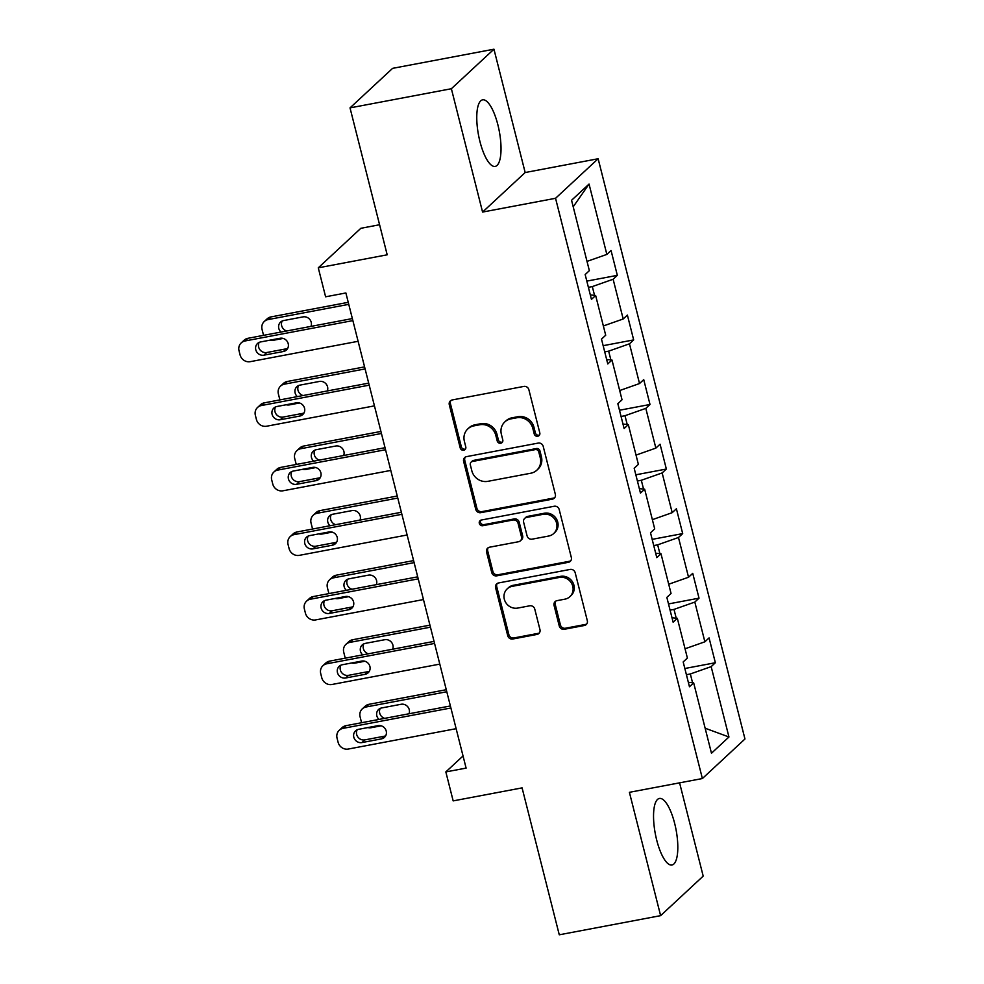 <?xml version="1.0" encoding="UTF-8"?>
<svg xmlns="http://www.w3.org/2000/svg" width="984" height="984" viewBox="0 0 984 984"><rect width="100%" height="100%" fill="white"/><g stroke="black" fill="none" stroke-linecap="round" stroke-linejoin="round"><path stroke-width="1.48" d="M537.731 436.256A2.989 2.78 -132.9 0 0 539.798 432.886L528.875 389.726A4.268 3.973 -132.9 0 0 523.869 386.417L452.246 399.947A4.268 3.973 -132.9 0 0 449.294 404.768L460.217 447.929A2.989 2.78 -132.9 0 0 465.026 449.59A2.989 2.78 -132.9 0 0 465.776 446.871L464.374 441.287A13.641 12.718 -132.9 0 1 467.818 428.889A13.641 12.718 -132.9 0 1 473.808 425.887L479.786 424.756A13.641 12.718 -132.9 0 1 495.801 435.346L497.215 440.93A2.989 2.78 -132.9 0 0 502.037 442.591A2.989 2.78 -132.9 0 0 502.787 439.885L501.373 434.301A13.641 12.718 -132.9 0 1 504.829 421.902A13.641 12.718 -132.9 0 1 510.819 418.889L516.797 417.769A13.641 12.718 -132.9 0 1 532.811 428.36L534.226 433.944A2.989 2.78 -132.9 0 0 537.731 436.256M504.829 421.902L505.985 420.832A13.641 12.718 -132.9 0 1 511.975 417.819L517.941 416.699A13.641 12.718 -132.9 0 1 533.968 427.29L535.382 432.874A2.989 2.78 -132.9 0 0 539.539 434.977M451.004 400.414A4.268 3.973 -132.9 0 0 450.438 403.698L461.361 446.859A2.989 2.78 -132.9 0 0 465.518 448.962M467.818 428.889L468.974 427.819A13.641 12.718 -132.9 0 1 474.964 424.817L480.93 423.686A13.641 12.718 -132.9 0 1 496.957 434.276L498.371 439.873A2.989 2.78 -132.9 0 0 502.529 441.976M674.655 823.399A33.874 10.566 79.3 0 0 659.391 798.454A33.874 10.566 79.3 0 0 656.697 840.065A33.874 10.566 79.3 0 0 671.961 865.022A33.874 10.566 79.3 0 0 674.655 823.399M497.867 124.784A33.874 10.566 79.3 0 0 482.615 99.839A33.874 10.566 79.3 0 0 479.921 141.45A33.874 10.566 79.3 0 0 495.186 166.407A33.874 10.566 79.3 0 0 497.867 124.784M559.256 625.984A4.268 3.973 -132.9 0 0 564.275 629.293L584.361 625.492A4.268 3.973 -132.9 0 0 587.313 620.683L575.185 572.737A4.268 3.973 -132.9 0 0 570.179 569.428L498.556 582.958A4.268 3.973 -132.9 0 0 495.604 587.78L507.732 635.713A4.268 3.973 -132.9 0 0 512.738 639.022L537.006 634.434A4.268 3.973 -132.9 0 0 539.958 629.625L534.767 609.108A4.268 3.973 -132.9 0 0 529.761 605.8L517.732 608.075A11.402 10.627 -132.9 0 1 505.419 601.999A11.402 10.627 -132.9 0 1 507.215 588.85A11.402 10.627 -132.9 0 1 512.221 586.341L559.379 577.436A11.402 10.627 -132.9 0 1 571.679 583.512A11.402 10.627 -132.9 0 1 569.896 596.648A11.402 10.627 -132.9 0 1 564.877 599.17L557.018 600.646A4.268 3.973 -132.9 0 0 554.066 605.467L559.256 625.984L560.413 624.914A4.268 3.973 -132.9 0 0 565.419 628.222L585.517 624.422A4.268 3.973 -132.9 0 0 586.759 623.954M451.373 88.732L482.578 212.064L525.161 172.532L493.956 49.2L451.373 88.732L350.021 107.883L387.192 254.807L318.275 267.82L325.606 296.799L345.876 292.961L466.108 768.098L445.838 771.923L453.169 800.89L522.086 787.876L559.269 934.8L660.621 915.649L703.191 876.117L679.587 782.846M482.578 212.064L555.554 198.288L702.379 778.541L629.403 792.317L660.621 915.649M552.393 499.146A4.268 3.973 -132.9 0 0 555.345 494.337L543.217 446.404A4.268 3.973 -132.9 0 0 538.211 443.083L466.576 456.625A4.268 3.973 -132.9 0 0 463.624 461.434L475.764 509.368A4.268 3.973 -132.9 0 0 480.77 512.676L552.393 499.146L553.549 498.076A4.268 3.973 -132.9 0 0 554.792 497.621M559.207 509.577L571.335 557.51A4.268 3.973 -132.9 0 1 568.383 562.319L496.748 575.849A4.268 3.973 -132.9 0 1 491.742 572.54L486.551 552.024A4.268 3.973 -132.9 0 1 489.503 547.215L518.556 541.729A4.268 3.973 -132.9 0 0 521.508 536.907L518.064 523.303A4.268 3.973 -132.9 0 0 513.058 519.995L482.812 525.702A2.989 2.78 -132.9 0 1 480.057 520.671A2.989 2.78 -132.9 0 1 481.373 520.019L554.201 506.256A4.268 3.973 -132.9 0 1 559.207 509.577M350.021 107.883L392.604 68.351L493.956 49.2M555.554 198.288L598.137 158.744L744.962 738.996L702.379 778.541M684.839 668.493L715.356 662.736L709.07 637.903L704.876 641.802L694.827 602.073L699.021 598.161L692.736 573.34L688.542 577.239L678.48 537.498L682.687 533.599L676.402 508.765L672.195 512.664L662.146 472.935L666.352 469.036L660.067 444.202L655.861 448.101L645.811 408.372L650.006 404.473L643.733 379.639L639.526 383.539L629.477 343.81L633.671 339.911L627.386 315.077L623.192 318.976L613.13 279.247L617.337 275.348L611.052 250.514L606.857 254.413L589.047 184.057L571.556 200.293L589.354 270.649L585.16 274.561L591.446 299.382L595.64 295.483L590.314 294.929M715.356 662.736L711.161 666.635L728.959 736.991L711.469 753.227L693.671 682.871L689.464 686.77L683.179 661.937L687.385 658.038L677.336 618.309L673.13 622.208L666.844 597.374L671.051 593.475L660.99 553.746L656.795 557.645L650.51 532.811L654.704 528.912L644.655 489.183L640.461 493.082L634.176 468.249L638.37 464.35L628.321 424.621L624.114 428.52L617.829 403.686L622.036 399.787L611.986 360.046L607.78 363.957L601.495 339.123L605.701 335.224L595.64 295.483M676.229 618.198L674.003 609.404L670.079 610.141M685.048 648.788L704.876 641.802M674.003 609.404L694.827 602.073M677.336 618.309L671.998 617.755M659.895 553.635L657.669 544.841L653.745 545.579M668.702 584.225L688.542 577.239M657.669 544.841L678.48 537.498M660.99 553.746L655.664 553.192M643.548 489.06L641.322 480.278L637.398 481.016M652.367 519.663L672.195 512.664M641.322 480.278L662.146 472.935M644.655 489.183L639.329 488.63M627.214 424.498L624.988 415.715L621.064 416.453M636.033 455.1L655.861 448.101M624.988 415.715L645.811 408.372M628.321 424.621L622.995 424.055M610.88 359.935L608.653 351.153L604.729 351.891M619.699 390.537L639.526 383.539M608.653 351.153L629.477 343.81M611.986 360.046L606.648 359.492M594.545 295.372L592.319 286.578L588.395 287.328M603.352 325.962L623.192 318.976M592.319 286.578L613.13 279.247M587.018 261.4L606.857 254.413M573.205 206.812L589.047 184.057M379.59 224.746L360.857 228.288L318.275 267.82M525.161 172.532L598.137 158.744M463.034 755.958L445.838 771.923M692.564 682.761L690.337 673.966L686.414 674.704M705.134 728.209L728.959 736.991M690.337 673.966L711.161 666.635M693.671 682.871L688.345 682.318M586.821 281.104L617.337 275.348M603.155 345.679L633.671 339.911M619.489 410.242L650.006 404.473M635.836 474.805L666.352 469.036M652.171 539.367L682.687 533.599M668.505 603.93L699.021 598.161M465.346 457.08A4.268 3.973 -132.9 0 0 464.78 460.364L476.908 508.298A4.268 3.973 -132.9 0 0 481.914 511.618L553.549 498.076M538.777 451.927A2.989 2.78 -132.9 0 0 535.271 449.602L472.394 461.484A2.989 2.78 -132.9 0 0 470.327 464.854L471.816 470.746A13.641 12.718 -132.9 0 0 487.843 481.336L530.819 473.218A13.641 12.718 -132.9 0 0 536.821 470.217A13.641 12.718 -132.9 0 0 540.265 457.806L538.777 451.927L539.933 450.856A2.989 2.78 -132.9 0 0 536.428 448.532L535.271 449.602M471.09 462.136L472.234 461.066A2.989 2.78 -132.9 0 1 473.55 460.414L536.428 448.532M536.821 470.217L537.965 469.147A13.641 12.718 -132.9 0 0 541.421 456.748L540.265 457.806M539.933 450.856L541.421 456.748M488.261 547.682A4.268 3.973 -132.9 0 0 487.707 550.954L492.898 571.47A4.268 3.973 -132.9 0 0 497.904 574.779L569.527 561.249A4.268 3.973 -132.9 0 0 570.769 560.782M520.425 540.782L521.582 539.712A4.268 3.973 -132.9 0 0 522.652 535.837L519.208 522.233A4.268 3.973 -132.9 0 0 514.202 518.925L483.956 524.632L482.812 525.702M480.721 520.228A2.989 2.78 -132.9 0 0 483.956 524.632M548.703 536.034A11.402 10.627 -132.9 0 0 553.709 533.525A11.402 10.627 -132.9 0 0 555.505 520.376A11.402 10.627 -132.9 0 0 543.205 514.3L526.588 517.436A4.268 3.973 -132.9 0 0 523.636 522.246L527.08 535.862A4.268 3.973 -132.9 0 0 532.086 539.171L548.703 536.034M553.709 533.525L554.853 532.455A11.402 10.627 -132.9 0 0 556.649 519.306A11.402 10.627 -132.9 0 0 544.349 513.23L543.205 514.3M524.718 518.371L525.862 517.301A4.268 3.973 -132.9 0 1 527.731 516.366L544.349 513.23M555.788 601.113A4.268 3.973 -132.9 0 0 555.222 604.397L560.413 624.914M569.896 596.648L571.04 595.578A11.402 10.627 -132.9 0 0 572.836 582.442A11.402 10.627 -132.9 0 0 560.536 576.366L559.379 577.436M507.215 588.85L508.371 587.78A11.402 10.627 -132.9 0 1 513.377 585.271L560.536 576.366M497.314 583.426A4.268 3.973 -132.9 0 0 496.748 586.71L508.876 634.643A4.268 3.973 -132.9 0 0 513.882 637.952L538.162 633.364A4.268 3.973 -132.9 0 0 539.404 632.909M348.25 302.322L270.944 316.922A8.684 8.093 47.1 0 0 267.131 318.841L264.253 321.51A8.684 8.093 -132.9 0 0 262.052 329.406L263.097 333.539A8.684 8.093 -132.9 0 0 263.749 335.31M264.253 321.51A8.684 8.093 -132.9 0 1 268.066 319.591L348.754 304.351M283.183 338.422L273.306 340.292A8.684 8.093 -132.9 0 1 269.813 340.193M282.211 320.993A6.95 6.482 -132.9 0 0 286.701 330.968M310.981 326.381A6.95 6.482 -132.9 0 0 303.06 316.885L283.601 320.563A6.95 6.482 -132.9 0 0 280.993 332.051M358.102 341.3L250.293 361.657A8.684 8.093 -132.9 0 1 240.084 354.916L239.038 350.771A8.684 8.093 -132.9 0 1 245.053 340.968L352.875 320.599M352.358 318.57L247.931 338.299L245.053 340.968M263.946 355.175A6.95 6.482 47.1 0 1 257.537 343.465A6.95 6.482 47.1 0 1 260.588 341.94L280.046 338.262A6.95 6.482 47.1 0 1 286.455 349.972A6.95 6.482 47.1 0 1 283.404 351.509L263.946 355.175L266.812 352.506A6.95 6.482 47.1 0 1 259.198 342.371M287.672 348.397A6.95 6.482 47.1 0 1 286.282 348.828L266.812 352.506M241.24 342.875L244.118 340.206A8.684 8.093 47.1 0 1 247.931 338.299M364.584 366.884L287.279 381.484A8.684 8.093 47.1 0 0 283.466 383.403L280.588 386.072A8.684 8.093 -132.9 0 0 278.386 393.969L279.444 398.114A8.684 8.093 -132.9 0 0 280.083 399.873M280.588 386.072A8.684 8.093 -132.9 0 1 284.401 384.166L365.101 368.914M299.517 402.985L289.64 404.854A8.684 8.093 -132.9 0 1 286.147 404.756M298.546 385.568A6.95 6.482 -132.9 0 0 303.047 395.531M327.315 390.956A6.95 6.482 -132.9 0 0 319.406 381.448L299.948 385.125A6.95 6.482 -132.9 0 0 297.328 396.613M380.919 431.447L303.613 446.059A8.684 8.093 47.1 0 0 299.8 447.966L296.922 450.635A8.684 8.093 -132.9 0 0 294.733 458.532L295.778 462.677A8.684 8.093 -132.9 0 0 296.43 464.436M296.922 450.635A8.684 8.093 -132.9 0 1 300.747 448.729L381.435 433.489M315.852 467.548L305.975 469.417A8.684 8.093 -132.9 0 1 302.482 469.319M314.892 450.131A6.95 6.482 -132.9 0 0 319.382 460.106M343.662 455.518A6.95 6.482 -132.9 0 0 335.741 446.023L316.282 449.688A6.95 6.482 -132.9 0 0 313.675 461.176M374.449 405.863L266.627 426.22A8.684 8.093 -132.9 0 1 256.418 419.479L255.373 415.346A8.684 8.093 -132.9 0 1 261.387 405.531L369.209 385.162M368.692 383.133L264.265 402.862L261.387 405.531M280.28 419.738A6.95 6.482 47.1 0 1 273.872 408.028A6.95 6.482 47.1 0 1 276.922 406.503L296.381 402.825A6.95 6.482 47.1 0 1 302.789 414.535A6.95 6.482 47.1 0 1 299.739 416.072L280.28 419.738L283.158 417.068A6.95 6.482 47.1 0 1 275.532 406.933M304.007 412.96A6.95 6.482 47.1 0 1 302.617 413.391L283.158 417.068M257.574 407.45L260.452 404.768A8.684 8.093 47.1 0 1 264.265 402.862M390.783 470.426L282.962 490.795A8.684 8.093 -132.9 0 1 272.765 484.042L271.707 479.909A8.684 8.093 -132.9 0 1 277.722 470.094L385.543 449.725M385.027 447.695L280.6 467.425L277.722 470.094M296.615 484.312A6.95 6.482 47.1 0 1 290.206 472.591A6.95 6.482 47.1 0 1 293.269 471.065L312.728 467.388A6.95 6.482 47.1 0 1 319.123 479.097A6.95 6.482 47.1 0 1 316.073 480.635L296.615 484.312L299.493 481.631A6.95 6.482 47.1 0 1 291.867 471.496M320.341 477.523A6.95 6.482 47.1 0 1 318.951 477.966L299.493 481.631M273.909 472.012L276.787 469.343A8.684 8.093 47.1 0 1 280.6 467.425M397.253 496.022L319.96 510.622A8.684 8.093 47.1 0 0 316.135 512.529L313.269 515.198A8.684 8.093 -132.9 0 0 311.067 523.094L312.113 527.24A8.684 8.093 -132.9 0 0 312.764 528.998M313.269 515.198A8.684 8.093 -132.9 0 1 317.082 513.291L397.77 498.052M332.186 532.123L322.309 533.98A8.684 8.093 -132.9 0 1 318.816 533.881M331.227 514.693A6.95 6.482 -132.9 0 0 335.716 524.669M359.996 520.081A6.95 6.482 -132.9 0 0 352.075 510.585L332.617 514.263A6.95 6.482 -132.9 0 0 330.009 525.739M413.6 560.585L336.294 575.185A8.684 8.093 47.1 0 0 332.481 577.091L329.603 579.76A8.684 8.093 -132.9 0 0 327.401 587.657L328.447 591.802A8.684 8.093 -132.9 0 0 329.099 593.561M329.603 579.76A8.684 8.093 -132.9 0 1 333.416 577.854L414.104 562.614M348.533 596.685L338.656 598.543A8.684 8.093 -132.9 0 1 335.163 598.457M347.561 579.256A6.95 6.482 -132.9 0 0 352.051 589.231M376.331 584.644A6.95 6.482 -132.9 0 0 368.41 575.148L348.951 578.826A6.95 6.482 -132.9 0 0 346.343 590.302M429.934 625.148L352.629 639.748A8.684 8.093 47.1 0 0 348.816 641.654L345.938 644.336A8.684 8.093 -132.9 0 0 343.736 652.232L344.781 656.365A8.684 8.093 -132.9 0 0 345.433 658.124M345.938 644.336A8.684 8.093 -132.9 0 1 349.751 642.417L430.451 627.177M364.867 661.248L354.99 663.105A8.684 8.093 -132.9 0 1 351.497 663.019M363.896 643.819A6.95 6.482 -132.9 0 0 368.385 653.794M392.665 649.206A6.95 6.482 -132.9 0 0 384.756 639.711L365.285 643.388A6.95 6.482 -132.9 0 0 362.678 654.877M407.118 534.988L299.296 555.357A8.684 8.093 -132.9 0 1 289.099 548.605L288.054 544.472A8.684 8.093 -132.9 0 1 294.068 534.656L401.878 514.3M401.374 512.258L296.947 531.987L294.068 534.656M312.949 548.875A6.95 6.482 47.1 0 1 306.553 537.153A6.95 6.482 47.1 0 1 309.603 535.628L329.062 531.95A6.95 6.482 47.1 0 1 335.47 543.66A6.95 6.482 47.1 0 1 332.407 545.197L312.949 548.875L315.827 546.206A6.95 6.482 47.1 0 1 308.213 536.059M336.676 542.086A6.95 6.482 47.1 0 1 335.286 542.528L315.827 546.206M290.243 536.575L293.121 533.906A8.684 8.093 47.1 0 1 296.947 531.987M423.452 599.551L315.643 619.92A8.684 8.093 -132.9 0 1 305.434 613.167L304.388 609.034A8.684 8.093 -132.9 0 1 310.403 599.219L418.225 578.863M417.708 576.833L313.281 596.55L310.403 599.219M329.296 613.438A6.95 6.482 47.1 0 1 322.887 601.728A6.95 6.482 47.1 0 1 325.938 600.191L345.396 596.513A6.95 6.482 47.1 0 1 351.805 608.235A6.95 6.482 47.1 0 1 348.754 609.76L329.296 613.438L332.161 610.769A6.95 6.482 47.1 0 1 324.548 600.621M353.022 606.661A6.95 6.482 47.1 0 1 351.632 607.091L332.161 610.769M306.59 601.138L309.468 598.469A8.684 8.093 47.1 0 1 313.281 596.55M439.799 664.114L331.977 684.483A8.684 8.093 -132.9 0 1 321.768 677.742L320.722 673.597A8.684 8.093 -132.9 0 1 326.737 663.794L434.559 643.425M434.042 641.396L329.615 661.113L326.737 663.794M345.63 678.001A6.95 6.482 47.1 0 1 339.222 666.291A6.95 6.482 47.1 0 1 342.272 664.754L361.731 661.076A6.95 6.482 47.1 0 1 368.139 672.798A6.95 6.482 47.1 0 1 365.089 674.323L345.63 678.001L348.508 675.331A6.95 6.482 47.1 0 1 340.882 665.196M369.357 671.223A6.95 6.482 47.1 0 1 367.967 671.654L348.508 675.331M322.924 665.701L325.802 663.031A8.684 8.093 47.1 0 1 329.615 661.113M446.269 689.71L368.963 704.31A8.684 8.093 47.1 0 0 365.15 706.229L362.272 708.898A8.684 8.093 -132.9 0 0 360.082 716.795L361.128 720.928A8.684 8.093 -132.9 0 0 361.768 722.699M362.272 708.898A8.684 8.093 -132.9 0 1 366.085 706.979L446.785 691.74M381.202 725.811L371.325 727.68A8.684 8.093 -132.9 0 1 367.832 727.582M380.242 708.382A6.95 6.482 -132.9 0 0 384.732 718.357M409.012 713.769A6.95 6.482 -132.9 0 0 401.091 704.273L381.632 707.951A6.95 6.482 -132.9 0 0 379.024 719.439M456.133 728.677L348.311 749.045A8.684 8.093 -132.9 0 1 338.115 742.305L337.057 738.16A8.684 8.093 -132.9 0 1 343.072 728.357L450.893 707.988M450.377 705.959L345.95 725.675L343.072 728.357M361.964 742.563A6.95 6.482 47.1 0 1 355.556 730.854A6.95 6.482 47.1 0 1 358.619 729.316L378.077 725.651A6.95 6.482 47.1 0 1 384.473 737.36A6.95 6.482 47.1 0 1 381.423 738.886L361.964 742.563L364.843 739.894A6.95 6.482 47.1 0 1 357.217 729.759M385.691 735.786A6.95 6.482 47.1 0 1 384.301 736.216L364.843 739.894M339.259 730.263L342.137 727.594A8.684 8.093 47.1 0 1 345.95 725.675M533.968 427.29L532.811 428.36M517.941 416.699L516.797 417.769M511.975 417.819L510.819 418.889M498.371 439.873L497.215 440.93M496.957 434.276L495.801 435.346M480.93 423.686L479.786 424.756M474.964 424.817L473.808 425.887M461.361 446.859L460.217 447.929M450.438 403.698L449.294 404.768M535.382 432.874L534.226 433.944M481.914 511.618L480.77 512.676M476.908 508.298L475.764 509.368M464.78 460.364L463.624 461.434M473.55 460.414L472.394 461.484M569.527 561.249L568.383 562.319M497.904 574.779L496.748 575.849M492.898 571.47L491.742 572.54M487.707 550.954L486.551 552.024M522.652 535.837L521.508 536.907M519.208 522.233L518.064 523.303M514.202 518.925L513.058 519.995M527.731 516.366L526.588 517.436M555.222 604.397L554.066 605.467M513.377 585.271L512.221 586.341M538.162 633.364L537.006 634.434M513.882 637.952L512.738 639.022M508.876 634.643L507.732 635.713M496.748 586.71L495.604 587.78M585.517 624.422L584.361 625.492M565.419 628.222L564.275 629.293M268.066 319.591L270.944 316.922M283.404 351.509L286.282 348.828M284.401 384.166L287.279 381.484M300.747 448.729L303.613 446.059M299.739 416.072L302.617 413.391M316.073 480.635L318.951 477.966M317.082 513.291L319.96 510.622M333.416 577.854L336.294 575.185M349.751 642.417L352.629 639.748M332.407 545.197L335.286 542.528M348.754 609.76L351.632 607.091M365.089 674.323L367.967 671.654M366.085 706.979L368.963 704.31M381.423 738.886L384.301 736.216"/></g></svg>
